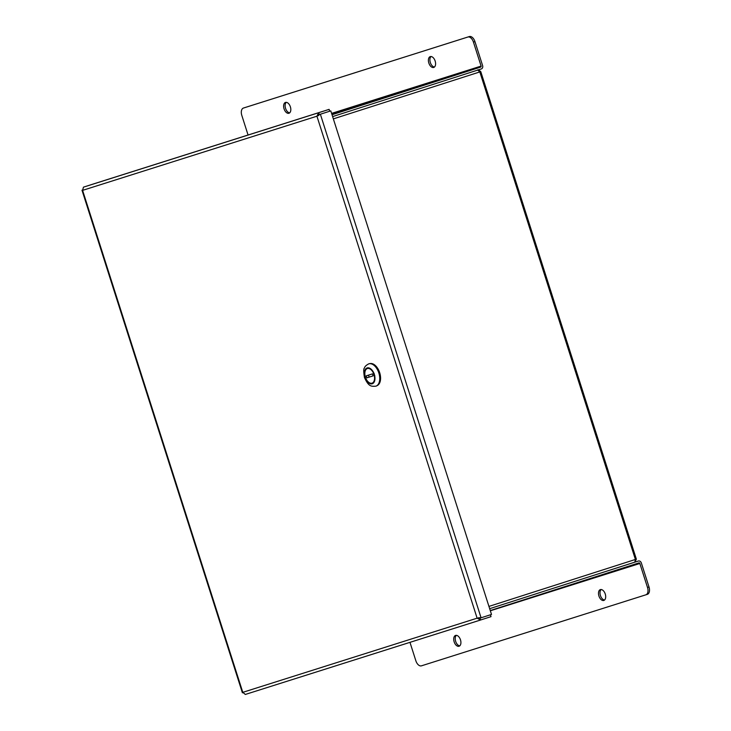 <?xml version="1.0" encoding="UTF-8"?>
<svg xmlns="http://www.w3.org/2000/svg" width="731" height="731" viewBox="0 0 731 731"><rect width="100%" height="100%" fill="white"/><g stroke="black" fill="none" stroke-linecap="round" stroke-linejoin="round"><path stroke-width="1.1" d="M488.938 606.41L635.403 559.462L479.819 71.93L480.77 71.629C478.65 69.929 477.645 69.408 477.763 70.075L479.819 71.93L333.345 118.879M490.263 610.549L638.94 562.888A0.832 0.676 -107.6 0 1 639.844 563.482L647.502 587.477A6.506 3.792 72.2 0 1 645.866 594.815L647.374 594.33A6.506 3.792 72.2 0 0 649.009 586.993L641.352 562.998A2.787 2.257 72.4 0 0 638.355 561.033L489.669 608.685L634.791 562.166L635.403 559.462L636.354 559.151L480.77 71.629M638.355 561.033A2.787 2.257 72.4 0 0 638.346 561.033L634.956 562.102L638.355 561.033M647.374 594.33A6.506 3.792 72.2 0 1 647.364 594.33L645.875 594.815A6.506 3.792 72.2 0 1 645.857 594.815L421.458 665.831A6.506 3.792 72.2 0 1 415.857 660.778L409.972 642.348M459.753 645.857A5.684 3.317 72.2 0 1 455.66 641.352A5.684 3.317 72.2 0 1 456.382 635.34M604.528 600.041A5.684 3.317 72.2 0 1 600.434 595.537A5.684 3.317 72.2 0 1 601.156 589.524M454.152 641.836A5.684 3.317 72.2 0 1 455.577 635.422A5.684 3.317 72.2 0 1 460.475 639.826A5.684 3.317 72.2 0 1 459.05 646.25A5.684 3.317 72.2 0 1 454.152 641.836M598.927 596.021A5.684 3.317 72.2 0 1 600.352 589.606A5.684 3.317 72.2 0 1 605.25 594.011A5.684 3.317 72.2 0 1 603.824 600.434A5.684 3.317 72.2 0 1 598.927 596.021M248.065 135.016L241.806 115.388A6.506 3.792 72.2 0 1 243.432 108.051A6.506 3.792 72.2 0 1 243.441 108.051L467.849 37.034A6.506 3.792 72.2 0 1 473.441 42.087L481.099 66.082L331.6 113.396M244.949 107.567L243.441 108.051L244.949 107.567A6.506 3.792 72.2 0 1 244.949 107.567L469.357 36.55A6.506 3.792 72.2 0 1 474.949 41.603L482.606 65.598A2.787 2.257 72.4 0 1 481.3 68.942L332.623 116.594M332.029 114.74L480.706 67.078A0.832 0.676 72.4 0 0 481.099 66.082M434.424 67.042A5.684 3.317 72.2 0 1 430.34 62.555A5.684 3.317 72.2 0 1 431.062 56.525M289.65 112.857A5.684 3.317 72.2 0 1 285.565 108.371A5.684 3.317 72.2 0 1 286.278 102.349M435.155 61.029A5.684 3.317 72.2 0 1 433.721 67.444A5.684 3.317 72.2 0 1 428.832 63.04A5.684 3.317 72.2 0 1 430.248 56.616A5.684 3.317 72.2 0 1 435.155 61.029M290.381 106.845A5.684 3.317 72.2 0 1 288.946 113.259A5.684 3.317 72.2 0 1 284.057 108.855A5.684 3.317 72.2 0 1 285.474 102.431A5.684 3.317 72.2 0 1 290.381 106.845M319.292 114.575L318.433 115.717L319.283 114.566L329.708 111.231L319.292 114.575L316.925 116.202L318.689 112.711L329.114 109.367L93.86 183.819L83.435 187.163L82.594 190.362L81.991 190.197L242.4 692.805L242.793 692.339L245.333 694.45L480.578 619.998L477.124 618.179L481.08 617.796L478.641 617.695L479.993 618.134L480.587 619.998L491.013 616.653L490.419 614.798M83.435 187.163L318.689 112.711L319.283 114.566M243.651 692.933L242.793 692.339L82.594 190.362L82.941 189.366M329.114 109.367L329.708 111.231L330.796 110.884L491.506 614.451L481.08 617.796L320.37 114.228L330.796 110.884M480.742 617.896L479.993 618.143M368.89 363.819A11.714 6.835 72.2 0 1 369.045 363.764A11.714 6.835 72.2 0 1 379.133 372.856A11.714 6.835 72.2 0 1 376.191 386.069A11.714 6.835 72.2 0 1 376.036 386.114M365.198 377.278A8.096 4.724 -107.8 0 0 369.402 383.145A8.096 4.724 -107.8 0 0 372.17 383.556A8.096 4.724 -107.8 0 0 374.199 374.409A8.096 4.724 -107.8 0 0 367.227 368.15A8.096 4.724 -107.8 0 0 365.198 377.278M374.765 375.341L374.245 375.506A7.675 4.477 72.2 0 1 373.249 382.377A7.675 4.477 72.2 0 1 368.26 381.92A7.675 4.477 72.2 0 1 365.783 378.183L365.153 376.2A7.675 4.477 72.2 0 1 365.007 371.75A7.675 4.477 72.2 0 1 368.808 368.479A7.675 4.477 72.2 0 1 373.614 373.523L374.135 373.358M365.034 371.604A8.068 4.706 72.2 0 1 365.061 371.449A8.068 4.706 72.2 0 1 367.538 368.077A8.068 4.706 72.2 0 1 367.602 368.058L367.538 368.077M372.463 383.437L372.518 383.419A8.068 4.706 72.2 0 1 372.463 383.437A8.068 4.706 72.2 0 1 368.488 382.13A8.068 4.706 72.2 0 1 368.378 382.021M373.112 375.862L366.916 377.826L373.112 375.853L372.481 373.879L366.286 375.844L366.916 377.826M368.497 375.14L369.128 377.114M374.245 375.506L373.614 373.523M377.205 385.575A11.577 6.762 -107.8 0 0 379.681 372.682A11.577 6.762 -107.8 0 0 370.151 363.572M649.009 586.993L647.502 587.477M490.337 610.787L639.844 563.482M474.949 41.603L473.441 42.087M469.357 36.55L467.849 37.034M331.856 114.191L480.706 67.078M242.793 692.339L477.124 618.179L316.925 116.202L82.594 190.362M480.578 620.007L245.333 694.45M368.735 363.864C366.14 365.235 364.714 366.615 364.477 368.004C363.517 368.497 363.508 371.659 364.449 377.479C368.588 386.58 371.083 386.562 375.889 386.169A11.714 6.835 -107.8 0 0 378.832 372.956A11.714 6.835 -107.8 0 0 368.735 363.864L369.045 363.764M374.327 374.391A8.324 4.861 -107.8 0 0 365.189 369.712A8.324 4.861 -107.8 0 0 369.575 383.455A8.324 4.861 -107.8 0 0 374.327 374.391M489.669 608.685L634.791 562.166L636.354 559.151"/></g></svg>
